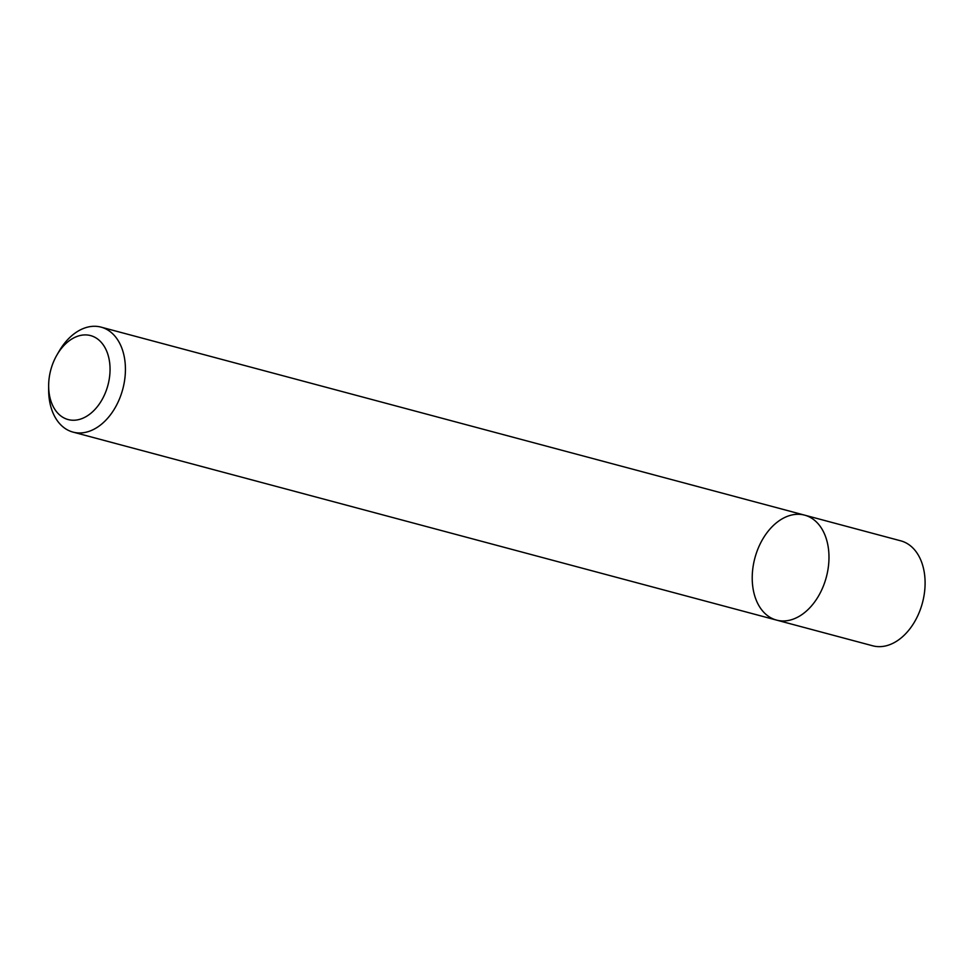 <?xml version="1.0" encoding="UTF-8"?>
<svg xmlns="http://www.w3.org/2000/svg" width="973" height="973" viewBox="0 0 973 973"><rect width="100%" height="100%" fill="white"/><g stroke="black" fill="none" stroke-linecap="round" stroke-linejoin="round"><path stroke-width="1.46" d="M789.772 620.178A54.33 36.974 105 0 1 776.576 620.105A54.33 36.974 105 0 1 754.878 558.076A54.33 36.974 105 0 1 804.622 515.143A54.33 36.974 105 0 1 828.23 567.818A54.33 36.974 105 0 1 789.772 620.178A54.33 36.974 105 0 1 776.576 620.105L872.696 645.792A54.33 36.974 105 0 0 885.892 645.865A54.33 36.974 105 0 0 924.35 593.506A54.33 36.974 105 0 0 900.743 540.83L804.622 515.143A54.33 36.974 105 0 1 828.23 567.818A54.33 36.974 105 0 1 789.772 620.178M56.945 354.963L59.025 351.362A54.33 36.974 105 0 1 101.07 327.135A54.33 36.974 105 0 1 124.678 379.823A54.33 36.974 105 0 1 86.22 432.17A54.33 36.974 105 0 1 73.024 432.109A54.33 36.974 105 0 1 48.662 390.137L48.65 385.977A43.457 29.579 105 0 1 56.945 354.963A43.457 29.579 105 0 1 107.65 353.734A43.457 29.579 105 0 1 78.691 419.606A43.457 29.579 105 0 1 48.65 385.977M73.024 432.109L776.576 620.105M101.07 327.135L804.622 515.143"/></g></svg>
